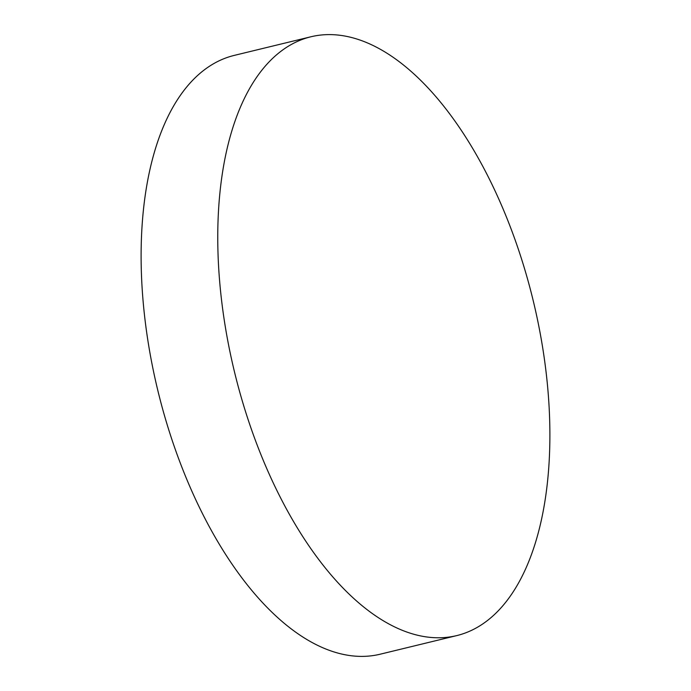 <?xml version="1.0" encoding="UTF-8"?>
<svg xmlns="http://www.w3.org/2000/svg" width="691" height="691" viewBox="0 0 691 691"><rect width="100%" height="100%" fill="white"/><g stroke="black" fill="none" stroke-linecap="round" stroke-linejoin="round"><path stroke-width="1.04" d="M549.777 424.352A308.16 153.618 -103.7 0 1 456.587 635.642A308.16 153.618 -103.7 0 1 217.872 248.026A308.16 153.618 -103.7 0 1 311.071 36.735A308.16 153.618 -103.7 0 1 549.777 424.352M311.071 36.735L234.413 55.358A308.16 153.618 76.3 0 0 141.223 266.648A308.16 153.618 76.3 0 0 379.929 654.265L456.587 635.642"/></g></svg>
